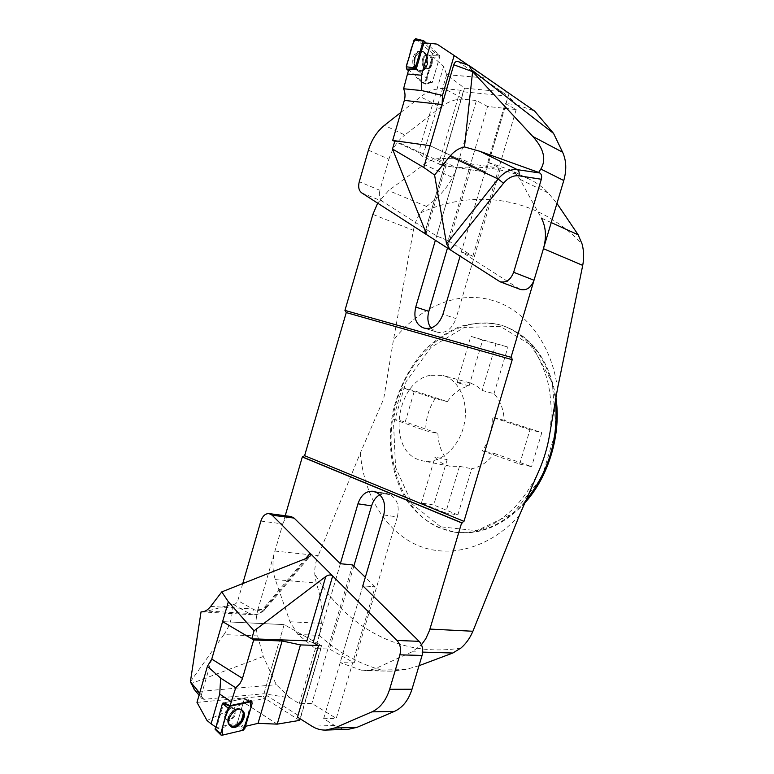 <?xml version="1.0" encoding="UTF-8"?>
<svg xmlns="http://www.w3.org/2000/svg" width="774" height="774" viewBox="0 0 774 774"><rect width="100%" height="100%" fill="white"/><g stroke="black" fill="none" stroke-linecap="round" stroke-linejoin="round"><path stroke-width="0.58" stroke-dasharray="3.87 2.9" d="M469.063 385.897L482.666 340.096L507.908 347.052L470.815 336.322L457.086 382.627L469.063 385.897C460.54 387.977 453.293 393.221 447.314 401.619L414.409 390.812L405.257 421.859L437.891 433.43L425.739 430.721C425.632 418.889 428.796 408.169 435.249 398.562L447.314 401.619M494.296 453.429L531.593 466.645L519.654 464.119L482.26 450.826L494.296 453.429C487.901 462.001 480.344 467.109 471.637 468.734L457.879 514.884L445.611 512.988L459.495 466.325L450.081 466.258C444.218 465.039 439.177 462.02 434.988 457.182L447.169 459.65C441.344 452.703 438.258 443.966 437.891 433.43M447.169 459.65L433.701 504.996L421.395 503.032L445.611 512.988M457.879 514.884L433.701 504.996M457.086 382.627L470.718 383.13L476.31 385.704L482.086 390.435L494.006 393.676C500.246 400.439 503.642 409.32 504.203 420.301L541.81 432.656L531.593 466.645M494.006 393.676L507.908 347.052M440.648 526.804L412.01 503.864L395.562 467.273L393.579 424.084L406.04 381.727L430.915 347.41L464.236 327.441L500.285 326.367L532.019 345.746L552.336 382.849L556.051 430.276L541.868 477.374L513.123 513.375L476.697 530.703L440.648 526.804M285.219 515.736L274.944 551.059C272.196 560.986 272.322 570.496 275.312 579.6L289.989 621.764L297.913 634.467L315.415 648.602L329.434 649.038L354.202 662.921L340.183 662.641L361.245 670.139L366.015 670.806L374.751 668.91L412.174 651.785L421.462 644.761M340.357 563.685L315.415 648.602M348.358 729.302C343.53 729.427 338.935 728.15 334.571 725.47L323.648 718.698L336.264 718.378L375.129 586.856L362.842 585.812L340.183 662.641M551.233 222.564L541.374 218.084L519.925 179.336C517.506 175.03 514.294 171.896 510.279 169.922L487.804 162.221L460.075 256.223M487.804 162.221L500.41 168.306L472.198 164.078L459.524 158.07L435.365 240.308M459.524 158.07L437.242 158.718L432.356 159.783L427.49 161.93L388.616 190.588L377.673 203.165M297.913 634.467L319.333 635.357L321.597 623.37C323.019 610.783 321.21 597.315 316.189 582.986L314.757 574.047C314.505 567.748 315.657 561.605 318.23 555.587L274.944 551.059M419.015 665.698L406.311 669.394L391.189 671.145L361.245 670.139M372.875 214.408L413.442 230.371L393.376 340.337L383.72 398.803L360.326 453.032L318.23 555.587M413.442 230.371C414.535 223.821 416.886 218.026 420.495 212.966L426.513 206.455C438.529 197.554 447.217 187.888 452.567 177.488L456.699 167.764L437.242 158.718M509.418 169.525L530.103 179.558C537.001 182.906 543.038 187.376 548.224 192.968L556.941 203.417M500.41 168.306L455.992 318.569L442.951 314.263M472.198 164.078L447.459 248.096M430.934 328.089L436.12 331.833L437.997 332.356C446.066 333.488 452.064 328.892 455.992 318.569M555.79 396.675C548.872 359.862 531.632 336.351 504.077 326.135L499.869 324.877C457.424 313.925 411.158 350.796 396.452 401.861C381.224 452.751 399.326 510.724 439.477 527.897L455.47 532.328C479.996 535.279 502.858 525.759 524.056 503.768M353.844 566.094L329.434 649.038M383.749 514.962L397.352 516.935L354.202 662.921M397.352 516.935C399.655 506.225 397.236 498.814 390.106 494.702L376.532 492.496M375.003 491.858L390.106 494.702M388.577 494.073L386.439 493.464L379.831 494.692M435.249 398.562L402.296 387.716L393.066 419.092L405.257 421.859M393.066 419.092L425.739 430.721M402.296 387.716L414.409 390.812M430.209 375.303C396.085 381.505 386.681 449.452 418.821 459.756L422.798 460.898C439.4 464.4 458.672 448.194 463.907 425.487C469.363 402.828 459.35 379.734 442.941 375.458L430.209 375.303M459.495 466.325L471.637 468.734M504.203 420.301L492.254 417.321C492.496 429.725 489.158 440.89 482.26 450.826M519.654 464.119L529.977 429.734L541.81 432.656M529.977 429.734L492.254 417.321M421.395 503.032L434.988 457.182M482.666 340.096L470.815 336.322M496.115 343.288L482.086 390.435M487.562 106.483L476.426 100.533L464.303 99.285L444.218 88.642L460.298 90.21L463.21 91.758L508.15 96.16L516.597 104.684L505.132 103.493L516.19 109.54L487.562 106.483L448.136 240.588L436.662 236.041M460.298 90.21L438.703 163.914L441.654 165.278L485.869 172.089L508.15 96.16M463.21 91.758L441.654 165.278M438.703 163.914L444.711 164.843L446.163 164.823L445.06 163.972L394.924 140.742M430.092 145.696L485.869 172.089L430.092 145.696M448.136 240.588L472.779 256.3L461.333 251.821L505.132 103.493M516.597 104.684L534.65 111.079M520.505 289.486L498.708 281.097M516.19 109.54L472.817 256.31L461.372 251.831L519.18 288.818M457.995 61.504L508.266 96.199M444.218 88.642C436.313 88.033 428.448 90.771 420.611 96.847L440.793 107.17L404.812 134.986L384.446 125.359M400.826 112.443L420.611 96.847M361.729 192.9L382.375 201.317L436.623 236.012L476.426 100.533M368.414 150.146L388.906 159.27L379.879 190.307L359.262 181.735M382.375 201.317C379.463 199.063 378.631 195.396 379.879 190.307M388.906 159.27C392.012 149.101 397.314 141.003 404.812 134.986M440.793 107.17C448.581 101.249 456.418 98.617 464.303 99.285M448.088 240.579L436.623 236.031M426.416 55.331L428.051 54.915C434.195 54.644 433.459 69.225 427.383 68.77C422.314 69.041 421.453 57.518 426.416 55.331C421.453 57.518 422.314 69.041 427.383 68.77C433.459 69.225 434.195 54.644 428.051 54.915L426.416 55.331M446.656 74.662L422.739 156.483L441.896 165.317L464.526 88.149L446.656 74.662L443.647 66.4L433.198 57.141L439.651 57.015L432.105 82.905L416.199 69.225L431.747 82.595L432.269 82.315L440 55.844L426.3 43.092M423.107 83.099L415.909 76.965C419.121 78.619 422.652 85.721 425.381 81.038C428.67 71.672 430.963 62.442 432.269 53.358L432.753 55.747L425.09 82.044L423.91 83.34L423.107 83.099L431.747 82.595M416.083 38.981L432.269 53.358L415.657 38.739L423.707 40.77M417.612 51.626L420.582 51.065C427.799 51.461 428.603 67.619 421.617 70.744L419.634 71.343C411.855 72.64 409.988 54.973 417.612 51.626M439.651 57.015L423.852 42.928M437.029 44.137L509.06 93.509L485.869 172.089L441.896 165.317M433.198 57.141L425.342 84.095L408.672 69.863M443.647 66.4L418.541 152.391L394.74 141.381M468.212 65.21L509.06 93.509M464.526 88.149L507.057 92.193M446.666 74.672L486.633 78.116M422.739 156.483L418.541 152.391M422.546 70.734C429.473 67.638 428.67 51.626 421.52 51.229C413.829 49.739 410.491 67.464 417.825 70.763L420.582 71.334L422.546 70.734M425.342 84.095L432.105 82.905M211.757 659.08L201.356 695.013L201.627 698.312L203.891 699.348L263.944 693.756L290.057 697.867L299.257 703.576L311.874 703.411L336.264 718.378M297.506 717.101L300.805 717.024L264.031 693.843M318.511 645.632L321.761 645.739L284.145 624.618L263.944 693.756M300.805 717.024L321.761 645.739M313.122 642.594L306.92 640.824M222.602 621.628L284.145 624.618L222.602 621.628M299.257 703.576L340.396 563.714M290.057 697.867L276.308 684.7L263.266 656.497L257.645 635.928C255.372 627.172 255.497 618.281 258.003 609.273L232.239 607.745C232.626 617.052 229.849 626.011 223.899 634.612L257.645 635.928M260.867 521.096L282.849 523.872L258.003 609.273M282.849 523.872C284.571 518.851 287.289 516.393 290.995 516.51M194.642 689.876L197.457 691.569L276.308 684.7M190.385 681.768L223.899 634.612M263.266 656.497L190.859 683.684M375.09 586.837L365.347 577.327M242.755 583.577L237.812 600.605L253.562 609.477C257.645 611.528 261.554 610.502 265.269 606.4L305.575 558.664M232.055 604.388L207.48 611.092L249.112 613.414L233.39 604.465L232.055 604.388L232.239 607.745M233.39 604.465C235.431 604.339 236.902 603.052 237.812 600.605M323.648 718.698L362.842 585.841L375.129 586.856M207.48 611.092L202.111 611.866M352.634 564.923L311.874 703.411M225.244 718.582L225.853 719.249C230.188 723.158 238.382 711.693 233.661 708.365C229.82 704.843 221.945 714.363 225.244 718.582C221.945 714.363 229.82 704.843 233.661 708.365C238.382 711.693 230.188 723.158 225.853 719.249L225.244 718.582M245.474 726.312L244.313 726.583L237.376 722.81L216.623 727.618L223.812 702.879L244.023 698.516L244.323 698.97L237.057 723.913L215.375 729.321L221.915 735.261M215.617 726.931L216.623 727.618M207.006 720.488L244.526 703.005L264.727 698.312L263.237 696.194L284.145 624.618L321.539 645.613L300.051 718.707M244.313 726.583L251.589 701.65M196.973 702.386L263.237 696.194M321.539 645.613L318.288 645.506M299.557 720.391L264.727 698.312M277.247 724.135L244.632 702.966M230.333 726.051L229.607 725.461C224.857 721.252 231.62 708.462 238.402 708.791L241.159 709.564M237.376 722.81L244.487 698.419L223.812 702.879M251.802 700.915L244.487 698.419M319.333 635.357C337.696 652.163 358.807 663.86 382.656 670.439M460.994 648.002C399.79 658.316 344.991 626.137 314.757 574.047M528.603 178.852C505.161 169.032 481.196 165.336 456.699 167.764M420.495 212.966C473.862 188.285 537.359 196.199 582.125 244.091M360.326 453.032C363.828 494.296 384.842 530.538 416.596 544.906C448.301 559.118 489.342 548.814 519.422 515.368M557.503 388.732C551.659 342.272 523.292 307.394 489.4 299.586C455.48 291.13 418.183 308.323 393.376 340.337M525.024 501.504C503.468 524.975 479.977 535.211 454.551 532.193C435.152 528.594 418.395 517.129 406.35 499.859C391.47 475.633 386.787 443.086 393.018 411.536C398.891 387.629 409.514 367.04 424.907 349.79C435.694 339.544 447.44 331.775 460.153 326.483C473.156 322.816 486.101 322.178 498.988 324.577L503.187 325.835C531.583 336.448 548.95 360.907 555.297 399.22M423.726 164.378L452.567 177.488M426.513 206.455L388.616 190.588M548.224 192.968L519.925 179.336M321.597 623.37L289.989 621.764M275.312 579.6L316.189 582.986M374.751 668.91L406.311 669.394M422.681 652.105L412.174 651.785M436.41 331.911L423.291 327.818M424.887 328.263L437.997 332.356M425.565 230.449L445.06 163.972M458.527 61.794L469.46 65.761M444.711 164.843L425.507 230.313M439.874 55.206L432.269 53.358M432.269 82.315L425.09 82.044M432.753 55.747L440 55.844M422.952 70.724C429.841 67.648 429.048 51.694 421.927 51.297C412.503 49.739 411.478 72.669 420.988 71.324L422.952 70.724L420.988 71.324C411.478 72.669 412.503 49.739 421.927 51.297C429.048 51.694 429.841 67.648 422.952 70.724M423.214 70.589C416.219 71.363 413.626 66.758 415.425 56.754C420.572 49.381 424.733 50.078 427.906 58.834L427.654 64.039L423.214 70.589L427.654 64.039L427.906 58.834C424.733 50.078 420.572 49.381 415.425 56.754C413.626 66.758 416.219 71.363 423.214 70.589M428.148 68.267C433.082 66.051 432.211 54.548 427.103 54.848L425.458 55.264C420.505 57.44 421.366 68.963 426.435 68.692L428.148 68.267L426.435 68.692C421.366 68.963 420.505 57.44 425.458 55.264L427.103 54.848C432.211 54.548 433.082 66.051 428.148 68.267M446.627 74.594L486.517 78.039M199.692 693.001L201.356 695.013M334.571 725.47L311.854 726.167M203.891 699.348L197.457 691.569M307.404 557.938L263.77 609.593L265.453 608.915L265.269 606.4M210.644 606.448L263.77 609.593C260.664 613.153 257.258 614.875 253.543 614.74L249.112 613.414C251.153 613.269 252.643 611.953 253.562 609.477M250.205 701.273L244.023 698.516M236.612 724.377L243.191 730.201M244.323 698.97L252.169 703.363M244.855 728.431L237.057 723.913M242.03 710.619C246.945 717.072 234.599 731.275 229.288 725.19C223.483 719.965 234.416 704.766 240.666 709.294L242.03 710.619L240.666 709.294C234.416 704.766 223.483 719.965 229.288 725.19C234.599 731.275 246.945 717.072 242.03 710.619M241.672 710.58C239.534 707.968 236.583 707.968 232.829 710.561L228.311 716.859C226.85 724.251 229.259 727.115 235.538 725.461C241.652 721.213 243.694 716.26 241.672 710.58C243.694 716.26 241.652 721.213 235.538 725.461C229.259 727.115 226.85 724.251 228.311 716.859L232.829 710.561C236.583 707.968 239.534 707.968 241.672 710.58M235.112 709.594C238.382 713.831 230.497 723.342 226.637 719.772L226.037 719.114C222.728 714.895 230.604 705.356 234.454 708.878L235.112 709.594L234.454 708.878C230.604 705.356 222.728 714.895 226.037 719.114L226.637 719.772C230.497 723.342 238.382 713.831 235.112 709.594M277.073 724.125L244.526 703.005M504.077 326.135L503.187 325.835C513.772 329.714 522.644 335.993 529.813 344.662L535.589 352.586C539.43 358.672 543.232 367.389 547.015 378.738C551.388 396.017 552.278 414.496 549.685 434.185M455.47 532.328L454.551 532.193C465.725 533.45 476.455 531.806 486.73 527.258L495.428 522.769C500.594 519.625 506.68 514.826 513.675 508.354C523.447 498.185 531.738 485.956 538.53 471.676M391.189 671.145L366.015 670.806M530.103 179.558L510.279 169.922M469.741 382.84L442.941 375.458M450.081 466.258L422.798 460.898M372.865 491.248L386.439 493.464M436.12 331.833L423.01 327.731M446.163 164.823L426.135 233.109M431.96 82.663L423.91 83.34M421.52 51.229L421.927 51.297C425.139 51.964 427.132 54.47 427.906 58.834L426.387 54.596L427.906 58.834C427.132 54.47 425.139 51.964 421.927 51.297L420.582 51.065M420.582 71.334L423.059 70.705L427.654 64.039L425.7 68.596L427.383 68.77L425.71 68.596L427.654 64.039L423.059 70.705L419.634 71.343M426.387 54.596L428.051 54.915L426.387 54.596M199.053 695.207L201.627 698.312M201.25 611.866L253.543 614.74C258.1 614.846 262.076 612.902 265.453 608.915L309.842 556.4M244.207 698.535L250.524 701.196M229.607 725.461L229.288 725.19C227.488 723.158 227.159 720.381 228.311 716.859L227.459 720.284L228.311 716.859C227.159 720.381 227.488 723.158 229.288 725.19L230.352 726.07M241.033 709.487L240.666 709.294C238.334 708.026 235.712 708.452 232.829 710.561L235.441 709.158L232.829 710.561C235.712 708.452 238.334 708.026 240.666 709.294L241.304 709.623M235.441 709.158L233.661 708.365L235.441 709.158M227.459 720.284L225.853 719.249L227.459 720.284"/><path stroke-width="1.16" d="M379.831 494.692C375.961 496.918 373.213 500.643 371.578 505.857L357.956 503.806L340.357 563.685M357.956 503.806C361.032 495.041 366.005 490.851 372.865 491.248L376.532 492.496C383.662 496.637 386.071 504.126 383.749 514.962L362.803 585.802M421.462 644.761L425.797 638.744L429.541 630.365L461.623 522.905L302.315 456.97L285.219 515.736M460.075 256.223L442.951 314.263C438.984 324.722 432.966 329.385 424.887 328.263L423.01 327.731C415.851 324.403 413.432 317.514 415.754 307.065L428.835 311.361C427.074 317.969 427.77 323.542 430.934 328.089M435.365 240.308L415.754 307.065M377.673 203.165L372.875 214.408L344.943 310.403L346.249 312.59L304.608 455.683L302.315 456.97M461.623 522.905L463.974 521.347L512.224 359.687L511.614 357.472L344.943 310.403M511.034 357.298L543.435 248.677C546.667 237.096 545.98 226.898 541.374 218.084M429.947 629.078L472.895 631.255C470.012 638.057 466.035 643.639 460.994 648.002L452.838 653.024L419.015 665.698M472.895 631.255L519.422 515.368L538.656 471.395C543.987 459.282 547.663 446.879 549.685 434.185L557.503 388.732L582.725 265.385L543.435 248.677M556.941 203.417L578.149 234.783L582.125 244.091C583.886 250.902 584.08 258.003 582.725 265.385M447.459 248.096L428.835 311.361M524.056 503.768C548.766 477.229 561.711 433.779 555.79 396.675M371.578 505.857L353.844 566.094M464.477 146.934L472.595 71.663L468.986 65.5L534.65 111.079L553.555 133.409L562.611 152.236C566.384 160.489 566.771 169.922 563.772 180.536L540.832 169.042L538.665 172.418L479.88 151.298L464.477 146.934C458.992 148.115 454.144 151.22 449.946 156.242L434.582 175.011L446.559 243.907L498.156 179.007L503.516 183.225L450.284 249.915L446.559 243.907M426.135 233.109L392.515 149.024L423.736 167.436L453.757 64.764C454.677 62.181 456.05 61.078 457.889 61.465L457.995 61.504M423.736 167.436L434.582 175.011M392.515 149.024L394.924 140.742L430.092 145.696L392.689 140.433L404.328 100.407C405.45 96.228 405.199 92.338 403.583 88.758L407.472 73.994L421.424 75.233L430.702 43.373L423.852 42.928L416.199 69.225L408.672 69.863L407.472 73.994M426.048 233.4L424.607 233.38L500.043 281.765C506.09 283.052 510.627 279.888 513.665 272.274L534.021 280.236L563.772 180.536M534.021 280.236C531.032 287.696 526.523 290.782 520.505 289.486L500.043 281.765M425.507 230.313L424.607 233.38L361.729 192.9C358.817 190.627 357.994 186.902 359.262 181.735L368.414 150.146C371.568 139.804 376.909 131.541 384.446 125.359L400.826 112.443M453.757 64.764L472.595 71.663L532.822 136.485L562.611 152.236M553.555 133.409L471.869 70.037M513.665 272.274L541.336 179.249L518.909 175.814C513.297 175.224 508.17 177.691 503.516 183.225M538.665 172.418L539.855 173.008C541.529 174.179 542.023 176.259 541.336 179.249M540.832 169.042C546.502 159.56 543.832 148.705 532.822 136.485M426.3 43.092L423.707 40.77L423.165 41.041L415.338 67.957L416.199 69.225M408.459 70.618L406.795 69.196L406.273 66.777L414.051 40.006L415.657 38.739C413.016 43.005 411.052 48.346 409.765 54.751C409.03 59.985 403.728 67.657 408.459 70.618M430.702 43.373L437.029 44.137L454.164 55.486L442.476 95.454L442.138 104.519L430.092 145.696M394.74 141.381L392.689 140.433M442.476 95.454L421.733 90.577L421.424 75.233M454.164 55.486L468.212 65.21M421.733 90.577L403.583 88.758M202.111 611.866L201.25 611.866C204.588 611.982 207.722 610.173 210.644 606.448L221.77 591.897L307.404 557.938L310.2 555.974L310.113 553.284L272.158 515.203L269.052 513.588C265.337 513.481 262.609 515.977 260.867 521.096L242.755 583.577M201.037 611.857L190.385 681.768L194.642 689.876M334.368 728.082L357.037 727.328L394.411 711.403L371.917 711.867L334.368 728.082L325.661 730.076C320.813 730.211 316.218 728.905 311.854 726.167L297.506 717.101L318.511 645.632L313.122 642.594L332.685 575.933C330.827 574.521 328.524 574.705 325.786 576.504L254.046 630.849L228.359 601.756L211.757 659.08M228.359 601.756L221.77 591.897M254.046 630.849L251.734 638.802L306.92 640.824L325.786 576.504M251.734 638.802L222.602 621.628L253.688 639.953L242.243 679.195L239.882 683.732L235.731 687.796L231.291 701.718L219.719 694.133L211.099 723.825L215.617 726.931M269.052 513.588L290.995 516.51L294.11 518.096L272.158 515.203M365.347 577.327L352.663 564.943L340.396 563.714L294.11 518.096M371.917 711.867C380.169 708.036 386.071 700.509 389.641 689.295L399.887 654.833C401.29 649.076 400.332 644.278 396.985 640.456L310.113 553.284L305.575 558.664M396.985 640.456L419.14 641.336L362.842 585.821M389.641 689.295L411.991 689.247L422.072 655.452L399.887 654.833M419.14 641.336C422.478 645.09 423.455 649.792 422.072 655.452M411.991 689.247C408.478 700.257 402.625 707.649 394.411 711.403M357.037 727.328L348.358 729.302L325.661 730.076M352.634 564.923L340.376 563.704M215.375 729.321L222.419 703.556L223.812 702.879L230.149 705.656L231.291 701.718M251.037 701.641L229.849 706.285L228.137 708.065L220.725 733.559L220.89 734.961L221.915 735.261L243.191 730.201L244.855 728.431L252.169 703.363L251.724 701.699L250.205 701.273M229.83 725.441L230.352 726.07C235.731 732.243 248.251 717.817 243.268 711.277L241.885 709.932C235.944 705.578 225.108 719.452 229.83 725.441M211.099 723.825L207.006 720.488L196.973 702.386L207.413 666.308L211.766 659.08L222.602 621.628M245.474 726.312L258.052 723.351L277.227 724.145L300.457 644.906L282.133 640.969L253.688 639.953M251.589 701.65L251.802 700.915L230.149 705.656M258.052 723.351L282.133 640.969M207.413 666.308L220.648 678.121L219.719 694.133M300.051 718.707L299.557 720.391L277.227 724.145M318.288 645.506L300.457 644.906M220.648 678.121L235.731 687.796M241.159 709.564L242.407 710.822C247.022 716.821 236.215 730.53 230.333 726.051M243.181 730.201L251.095 707.039L250.021 701.863L229.849 706.285C225.94 715.031 220.213 729.524 222.96 735.019L243.181 730.201M555.297 399.22C559.06 438.084 548.969 472.179 525.024 501.504M462.223 522.992L302.924 457.076M463.974 521.347L304.608 455.683M512.224 359.687L346.249 312.59M511.614 357.472L345.533 310.587M551.233 222.564L578.149 234.783M452.838 653.024L422.681 652.105M449.946 156.242L498.156 179.007C503.951 172.07 510.366 168.955 517.39 169.661L539.855 173.008M479.88 151.298L517.39 169.661C519.083 170.822 519.586 172.863 518.909 175.814M415.474 68.596L406.795 69.196M423.165 41.041L414.051 40.006M406.273 66.777L415.338 67.957M404.328 100.407L442.138 104.519M190.385 681.768L199.692 693.001M222.864 703.092L229.849 706.285M215.056 728.876L220.725 733.559M228.137 708.065L222.419 703.556M242.494 678.411L211.766 659.08M468.986 65.5L457.889 61.465M423.572 40.693L415.58 38.719M193.81 688.87L199.053 695.207M250.524 701.196L251.627 701.66M215.095 729.243L220.89 734.961M241.304 709.623L241.885 709.932"/></g></svg>
